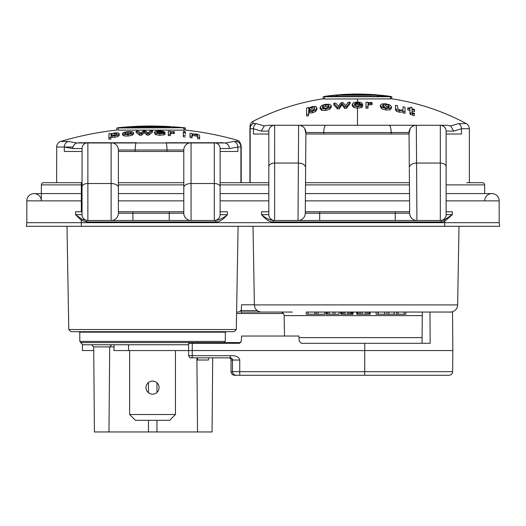 <?xml version="1.0" encoding="UTF-8"?>
<svg xmlns="http://www.w3.org/2000/svg" width="526" height="526" viewBox="0 0 526 526"><rect width="100%" height="100%" fill="white"/><g stroke="black" fill="none" stroke-linecap="round" stroke-linejoin="round"><path stroke-width="0.79" d="M82.056 182.7L43.54 182.7L56.624 182.7L56.723 145.952C56.381 146.544 57.459 142.322 60.766 141.461A314.292 314.292 0 0 1 116.825 130.073M484.637 193.601L484.637 184.882A2.183 2.183 0 0 0 482.46 182.7L466.654 182.7M118.389 182.7L183.791 182.7M220.124 182.7L268.819 182.7M305.514 182.7L409.425 182.7M26.826 222.669L81.326 222.669L81.326 226.305L26.3 226.305L26.826 222.669L26.826 200.866A7.265 7.265 0 0 1 34.091 193.601A7.265 7.265 0 0 1 41.363 200.866L41.363 184.882A2.183 2.183 0 0 1 43.54 182.7M66.986 226.305L68.788 329.532L236.299 329.532L238.1 226.305M68.788 329.532L70.964 331.669L234.116 331.669M79.801 332.162L79.801 341.407L225.286 341.407L225.286 332.162L79.801 332.162L78.42 331.669M82.838 344.754L188.617 344.754M114.01 344.754L114.01 350.566L452.847 350.566L452.511 312.05L370.172 312.05L370.172 314.232L369.975 312.05M128.548 350.566L128.548 344.754L176.821 344.754M192.233 350.566L190.34 350.546M190.34 350.566L191.563 350.566M111.775 344.754L109.704 346.91L93.687 346.91L94.43 431.958L212.063 431.958L212.708 357.831L229.566 357.831M190.793 357.831L192.246 357.831C190.458 357.161 190.806 359.547 188.61 355.661L188.591 350.572M231.519 358.206A2.183 2.183 0 0 0 230.296 357.831L192.246 357.831L192.246 355.675L230.296 355.681C235.99 355.438 239.139 356.904 239.744 360.073L232.479 360.014L232.479 371.639A3.636 3.636 0 0 0 236.115 375.275L236.299 375.275C237.325 375.571 232.591 375.36 232.479 371.639L239.744 371.672L239.744 375.275L449.026 375.275C451.223 375.064 452.432 373.861 452.662 371.672L452.847 350.566M237.883 375.275L234.662 375.275A3.636 3.636 0 0 1 231.026 371.639L231.026 360.014A2.183 2.183 0 0 0 228.843 357.831L229.007 357.831M293.33 375.275L295.053 375.275M292.173 375.275L291.279 375.275M288.564 375.275L287.262 375.275M243.15 375.275L236.115 375.275A3.636 3.636 41.6 0 1 232.479 371.639L231.026 371.639M231.525 358.213A2.183 2.183 0 0 1 232.097 358.778M232.104 358.785A2.183 2.183 0 0 1 232.479 360.014L231.026 360.014A2.183 2.183 0 0 0 228.843 357.831L229.796 358.055M230.296 355.681L230.296 357.831C231.999 358.337 232.729 359.061 232.479 360.014M188.985 355.655L192.24 355.675L192.246 343.3L188.992 343.3M188.624 343.287L188.591 350.559L188.965 350.566M192.246 343.3L239.133 343.3L241.309 341.236L241.579 336.035L298.952 336.035L299.228 341.236L301.405 343.3L430.169 343.3L429.966 312.05M82.431 344.721L82.431 350.566L93.72 350.566M301.01 375.275L364.735 375.275L364.735 343.3M288.215 375.275L290.253 375.275M292.246 375.275L293.843 375.275M294.902 375.275L294.139 375.275M179.866 344.754L178.36 344.754M109.454 375.991L108.967 431.958L109.704 346.91L114.01 346.91M197.526 431.958L196.895 357.831M156.985 382.829L156.978 392.435M156.952 420.327L156.945 431.958M148.45 431.958L148.45 420.327M148.437 392.718L148.437 382.54M80.603 341.407L80.603 342.571L240.757 342.571M283.409 313.503L236.582 313.503M422.043 343.3L422.319 312.05L405.862 312.05L405.862 314.232L404.093 314.232L404.093 312.05M280.509 312.05L280.503 312.05A3.636 3.636 90 0 1 284.139 315.62L284.494 336.035M308.032 314.232L308.032 312.05L306.257 312.05L306.257 314.232L318.059 314.232L318.059 312.05L356.727 312.05L356.727 314.232L357.338 314.232L357.338 312.05M348.127 312.05L376.083 312.05L376.083 314.232L378.24 314.232L378.24 312.05M340.868 312.05L340.868 314.232L340.638 312.05L339.138 312.05L339.138 314.232L334.996 314.232L334.996 312.05M326.061 312.05L326.061 314.232L326.008 312.05L324.805 312.05L324.805 314.232L318.059 314.232M253.019 226.305L254.393 304.909A7.265 7.265 0 0 0 261.652 312.05M254.393 304.909L457.64 304.909A7.265 7.265 0 0 1 450.374 312.05M308.032 312.05L318.059 312.05M378.24 314.232L394.073 314.232L394.073 312.05M394.073 314.232L398.195 314.232L398.195 312.05M396.722 314.232L396.722 312.05M398.195 314.232L404.093 314.232M388.872 314.232L388.872 312.05M378.003 314.232L378.003 312.05M386.952 314.232L386.952 312.05M384.637 314.232L384.637 312.05M357.338 314.232L365.287 314.232L365.3 312.05M365.287 314.232L366.924 314.232L366.924 312.05M366.924 314.232L368.2 314.232L368.2 312.05M368.2 314.232L369.416 314.232L369.416 312.05M369.416 314.232L369.975 314.232M357.805 314.232L357.805 312.05M359.238 314.232L359.238 312.056M360.619 314.232L360.658 312.05M362.302 314.232L362.282 312.05M340.868 314.232L347.574 314.232L347.587 312.05M347.574 314.232L348.929 314.232L348.929 312.05M348.929 314.232L350.316 314.232L350.316 312.05M350.316 314.232L351.375 314.232L351.375 312.05M351.375 314.232L352.131 314.232L352.131 312.05M352.131 314.232L352.558 314.232L352.558 312.05M352.558 314.232L353.031 314.232L353.031 312.05M341.44 314.232L341.44 312.05M342.367 314.232L342.367 312.05M343.629 314.232L343.629 312.05M344.918 314.232L344.911 312.05M326.061 314.232L326.666 314.232L326.666 312.05M326.666 314.232L327.678 314.232L327.678 312.05M327.678 314.232L329.184 314.232L329.184 312.05M329.184 314.232L333.083 314.232L333.083 312.05M333.083 314.232L334.996 314.232M314.89 314.232L314.89 312.05M316.29 314.232L316.29 312.05M457.64 304.909L459.014 226.305M254.387 304.784L241.579 304.784L241.125 313.503M236.608 312.05L239.133 312.05L241.309 309.985M239.6 342.571L239.567 343.261M292.371 312.05L241.197 312.05M257.293 310.596L241.276 310.596M197.598 357.831L197.598 360.014L208.5 360.014L208.5 357.831M175.441 350.566L175.434 414.514L129.652 414.514L135.465 420.327L169.622 420.327L175.434 414.514M129.652 350.566L129.652 414.514M159.082 387.629A6.542 6.542 0 0 0 152.547 381.087A6.542 6.542 0 0 0 146.004 387.629A6.542 6.542 0 0 0 152.547 394.165A6.542 6.542 0 0 0 159.082 387.629M81.326 226.305L499.7 226.305L499.174 222.669L444.674 222.669L444.674 221.328L452.367 214.674L444.168 219.993L440.315 220.486A5.812 5.812 0 0 0 446.127 214.674L446.127 211.768L446.127 214.674A5.812 5.812 0 0 1 440.315 220.486A5.812 5.812 0 0 0 446.127 214.674L446.12 131.106A5.812 5.812 0 0 0 440.315 125.293L267.859 125.293L264.308 125.957L261.179 131.106L253.447 128.739L249.922 128.739A5.812 5.747 0 0 1 253.091 123.617L253.091 121.276C253.473 121.105 250.501 121.927 249.922 126.457M82.056 211.768L75.56 211.768L75.56 214.674L82.056 214.674A5.812 5.812 0 0 0 87.868 220.486A5.812 5.812 0 0 1 82.056 214.674L82.056 211.768L82.056 214.674A5.812 5.812 0 0 0 87.868 220.486L86.672 220.486L86.672 221.939L81.326 220.335L82.03 219.204L75.56 214.674L81.326 220.335L81.326 222.669L444.674 222.669L444.674 226.305M409.649 211.768L319.683 211.768L319.683 220.486L274.625 220.486A5.812 5.812 0 0 1 268.819 214.674L261.547 214.674C266.018 219.802 269.923 222.228 273.264 221.939L273.264 220.486C269.174 219.868 265.268 217.928 261.547 214.674L261.547 211.768L268.819 211.768L268.812 214.674A5.812 5.812 0 0 0 274.625 220.486L440.315 220.486M305.277 213.221L395.256 213.221L395.256 220.486L441.386 220.486L441.386 221.939L444.674 221.328L444.168 219.993M82.03 219.204L86.672 220.486L214.312 220.486A5.812 5.812 0 0 0 220.124 214.674L227.39 214.674C222.952 219.789 219.046 222.209 215.673 221.939L215.673 220.486L214.312 220.486L215.673 220.486C219.763 219.868 223.668 217.928 227.39 214.674L227.39 211.768L220.124 211.768L220.124 214.674L220.124 188.288M409.32 168.708L409.662 213.28A7.265 7.265 0 0 0 416.927 220.486L440.308 220.486A5.812 5.812 0 0 0 446.12 214.674L452.367 214.674L452.367 211.768L446.127 211.768M319.683 211.768L305.29 211.768M268.812 211.768L268.812 214.674A5.812 5.812 0 0 0 274.625 220.486L274.631 125.293A5.812 5.812 0 0 0 268.812 131.106L268.819 134.012L253.447 134.012L253.447 128.739A5.812 5.405 -90 0 1 256.293 123.617L264.308 125.957M82.056 214.674L82.056 148.549A5.812 5.812 0 0 1 87.868 142.73L111.124 142.73A7.265 7.265 0 0 1 118.389 150.002L118.389 213.221A7.265 7.265 0 0 1 111.124 220.486L132.92 220.486L132.92 213.221L183.791 213.221A7.265 7.265 0 0 0 191.056 220.486A7.265 7.265 0 0 1 183.791 213.221L183.791 187.493A7.265 3.971 0 0 1 191.056 183.528L191.056 220.486L214.312 220.486A5.812 5.812 0 0 0 220.124 214.674A5.812 5.812 0 0 1 214.312 220.486L214.312 142.73L191.056 142.73A7.265 7.265 0 0 0 183.791 150.002L183.791 187.493M446.12 200.866L499.174 200.866A7.265 7.265 0 0 0 491.909 193.601A7.265 7.265 0 0 1 499.174 200.866L499.174 222.669M183.791 211.768L169.26 211.768L169.26 220.486L191.056 220.486M169.26 211.768L118.389 211.768M41.363 200.866A7.265 7.265 0 0 0 34.091 193.601A7.265 7.265 0 0 0 26.826 200.866L81.326 200.866L81.326 211.768M446.12 193.601L491.909 193.601A7.265 7.265 0 0 0 484.637 200.866A7.265 7.265 0 0 1 491.909 193.601A7.265 7.265 0 0 1 499.174 200.866M249.922 182.7L249.922 128.739C249.922 125.714 249.922 125.714 249.922 128.739M352.216 104.22L352.216 105.733L353.676 107.475L357.483 108.159L361.263 107.574L362.526 106.824L362.526 105.305A224.582 190.833 90 0 0 360.908 104.963L357.47 105.963L355.911 105.772L354.327 104.418A221.788 221.788 0 0 1 362.644 104.457L361.244 102.55L357.614 101.991L353.709 102.596L352.216 104.22L353.676 105.95L357.47 106.627L361.263 106.048L362.526 105.305M324.351 99L390.588 98.888L324.351 99M308.611 112.413L309.945 112.978L312.352 112.853L315.672 111.459L316.922 109.401L316.922 107.863L315.712 106.495L312.549 106.561L309.913 107.442L308.611 108.435L308.611 107.482A224.096 224.096 0 0 0 306.599 107.942L306.599 116.088A216.166 216.166 0 0 1 308.611 115.608L308.611 114.024A217.711 217.711 0 0 0 306.599 114.497M320.143 107.291L320.143 108.823L321.669 110.381L325.633 110.499L329.73 109.204L331.268 107.179L331.268 105.654L329.69 104.286L325.66 104.26L321.688 105.443L320.143 107.291L321.669 108.836L325.633 108.948L329.73 107.666L331.268 105.654M346.522 108.284A218.178 218.178 0 0 0 344.661 108.389A228.192 50.167 -90 0 0 341.933 104.891A229.947 48.675 90 0 0 339.309 108.764A218.178 218.178 0 0 0 337.396 108.935A227.054 52.889 -90 0 0 333.819 104.852L333.819 103.339A224.096 224.096 0 0 1 335.805 103.142A228.974 48.905 90 0 1 338.435 106.364A231.381 48.57 -90 0 1 341.019 102.695A224.096 224.096 0 0 1 342.913 102.563A229.842 50.529 90 0 1 345.615 105.844A231.394 48.32 -90 0 1 348.179 102.281A224.096 224.096 0 0 1 350.138 102.208A231.322 54.388 90 0 0 346.522 106.752L346.522 108.284A229.869 54.047 90 0 1 350.138 103.714L350.138 102.208M324.371 98.803A229.783 229.783 0 0 0 323.201 98.973L323.201 96.771A230.092 59.55 -90 0 1 325.64 96.238A232.137 232.137 0 0 1 334.99 95.134A231.742 184.33 90 0 0 334.26 95.206L334.26 96.403M338.054 94.904A231.282 59.859 90 0 0 337.718 94.91L337.718 94.956M337.718 94.91A231.361 108.198 90 0 0 337.107 94.95L337.107 95.081M337.107 94.95A231.525 150.502 90 0 0 335.785 95.061L335.785 96.403M335.785 95.061A231.742 184.33 90 0 0 334.996 95.134M334.26 95.206A232.091 225.733 90 0 0 332.642 95.377L332.642 96.403M332.642 95.377A232.137 232.137 0 0 0 327.192 96.028L327.192 96.403M327.192 96.028A230.322 59.609 90 0 0 325.022 96.501L325.022 96.699M325.022 96.501A231.959 231.959 0 0 0 323.201 96.771M351.762 94.167A232.038 60.056 90 0 0 351.348 94.147L351.348 94.226M351.348 94.147A232.038 108.514 90 0 0 350.73 94.154L350.757 94.318A231.959 231.959 0 0 1 361.658 94.259L361.658 95.022M350.73 94.154A232.051 150.844 90 0 0 349.409 94.187L349.409 95.022M349.409 94.187A232.097 203.792 90 0 0 348.304 94.226A232.097 203.792 90 0 0 347.988 94.239A231.946 8.942 90 0 1 348.337 94.404L348.337 95.022M348.337 94.404A231.959 231.959 0 0 0 346.213 94.496L346.213 95.022M346.213 94.496A231.854 7.062 -90 0 0 345.97 94.332L345.97 95.022M345.97 94.332A232.137 232.137 0 0 0 340.822 94.647L340.822 95.022M340.822 94.647A231.598 59.944 90 0 0 338.645 94.989L338.645 95.18M338.645 94.989A231.959 231.959 0 0 0 336.831 95.14L336.831 96.403M336.831 95.14A231.473 59.911 -90 0 1 339.263 94.759A232.137 232.137 0 0 1 348.297 94.226M308.611 114.024L308.611 110.854L309.945 111.413L312.352 111.288L315.672 109.901L316.922 107.863M311.938 107.258C313.963 106.909 314.903 107.232 314.772 108.218L313.68 110.013L311.938 110.664L309.512 110.697L308.611 109.618L309.492 108.205L311.938 107.258L311.938 108.797L314.581 109.079M308.88 110.335L311.938 108.797M328.257 107.37L325.824 108.198L323.188 108.126L322.274 106.982L323.174 105.601L325.633 104.825L328.132 104.852L329.144 105.969L328.257 107.37M322.523 107.705L325.633 106.344L328.881 106.785M346.522 106.752A219.71 219.71 0 0 0 344.661 106.85L344.661 108.389M344.661 106.85A229.658 50.489 -90 0 0 341.933 103.379L341.933 104.891M341.933 103.379A231.401 48.984 90 0 0 339.309 107.232L339.309 108.764M339.309 107.232A219.71 219.71 0 0 0 337.396 107.396L337.396 108.935M337.396 107.396A228.527 53.231 -90 0 0 333.819 103.339M362.644 104.457L362.69 103.99M357.47 105.91A220.276 220.276 0 0 0 356.707 105.917M458.573 123.617L466.319 123.617C465.615 123.327 468.699 123.985 469.376 128.739L461.493 128.739L453.76 131.106L450.631 125.957L447.08 125.293L440.315 125.293M450.631 125.957L458.646 123.617A5.812 5.405 90 0 1 461.493 128.739L461.493 134.012L446.127 134.012L446.127 131.106A5.812 5.812 0 0 0 440.308 125.293L416.309 125.293A7.265 7.265 0 0 0 409.044 132.618L409.313 167.82A7.265 4.714 179.6 0 1 416.579 163.053L416.309 125.293M389.575 96.278A230.368 105.535 90 0 1 389.681 96.291A230.368 105.535 90 0 1 390.371 96.396A229.855 28.22 90 0 1 390.562 96.436L390.562 98.638A229.961 229.961 0 0 1 466.319 123.617L458.646 123.617M368.003 105.509L368.831 104.766L372.02 104.687L372.02 102.485L369.167 102.59L368.003 103.109L368.003 102.34A224.096 224.096 0 0 0 365.971 102.248L365.971 108.172A218.178 218.178 0 0 1 368.003 108.264L368.003 106.732A219.71 219.71 0 0 0 365.971 106.64M380.344 105.312L380.344 106.837L381.863 108.797L385.834 110.013L389.93 109.862L391.462 108.257L391.462 106.719L389.891 104.917L385.854 103.793L381.889 103.898L380.344 105.312L381.863 107.258L385.834 108.468L389.93 108.317L391.462 106.719M405.066 113.268A218.178 218.178 0 0 0 402.988 112.814L402.988 111.242A219.71 219.71 0 0 1 405.066 111.696L405.066 113.268M395.493 106.863L395.493 109.908L396.525 111.242L399.234 112.209L402.988 111.933M409.945 113.655L409.945 112.084L410.536 112.926L410.536 114.504L409.945 113.655L409.945 110.447A222.031 222.031 0 0 0 407.795 109.934L407.795 107.81A224.096 224.096 0 0 1 409.945 108.317L409.945 107.324A218.888 163.191 -90 0 1 411.976 107.383L411.976 108.816A224.096 224.096 0 0 1 414.514 109.474L414.514 111.611A222.031 222.031 0 0 0 411.976 110.953M410.536 114.504L414.376 115.602L414.376 113.3L412.121 112.603L411.976 109.401A223.537 223.537 0 0 1 414.514 110.052M378.102 95.015A231.223 1.585 90 0 1 378.109 95.042L378.109 96.403L378.102 95.015A232.091 232.091 0 0 0 376.938 94.917M375.952 94.785A231.552 106.081 90 0 1 376.057 94.792A231.552 106.081 90 0 1 376.748 94.851A231.361 28.404 90 0 1 376.938 94.884L376.938 95.232M376.938 94.884A231.315 59.872 90 0 0 376.419 94.871L376.419 95.193M376.419 94.871A231.401 127.417 90 0 0 375.4 94.825L375.4 95.107M375.4 94.825A231.519 167.748 90 0 0 373.776 94.752L373.776 95.022M373.776 94.752A231.67 203.417 90 0 0 372.355 94.687L372.355 95.022M372.355 94.687A231.834 225.483 90 0 0 370.738 94.601L370.738 95.022M370.738 94.601A231.959 231.959 0 0 0 368.318 94.476L368.318 95.022M368.318 94.476A232.065 223.813 -90 0 0 366.905 94.397L366.905 95.022M366.905 94.397A232.137 167.15 -90 0 0 365.702 94.312L365.702 95.022M365.702 94.312A232.045 45.959 -90 0 0 365.314 94.246L365.314 95.022M365.314 94.246A231.992 16.687 -90 0 1 365.425 94.22A232.104 232.104 0 0 1 367.24 94.285A231.933 1.585 90 0 0 367.233 94.312A232.058 106.311 90 0 1 367.832 94.364A232.124 219.164 90 0 1 368.936 94.43A232.038 232.038 0 0 1 371.363 94.562A231.907 222.491 -90 0 1 372.678 94.634A231.723 190.458 -90 0 1 373.789 94.687A231.571 143.565 -90 0 1 374.709 94.726A231.46 59.905 -90 0 1 375.018 94.733A231.571 57.064 -90 0 0 374.722 94.7L374.722 94.726A231.861 155.775 -90 0 0 374.025 94.641L374.025 94.7M374.025 94.641A232.104 219.138 -90 0 0 372.914 94.562L372.914 94.641M372.914 94.562A232.137 232.137 0 0 0 371.1 94.45L371.1 94.542M371.1 94.45A232.111 219.151 -90 0 0 369.988 94.384L369.988 94.483M369.988 94.384A232.032 183.844 -90 0 0 369.252 94.345A232.032 183.844 -90 0 0 368.989 94.332L368.989 94.43M368.989 94.332A231.913 106.245 -90 0 0 368.193 94.299L368.193 94.384M391.738 96.666L391.738 98.796L391.725 96.639A229.606 1.571 90 0 0 391.725 96.639A232.091 232.091 0 0 0 390.562 96.468M390.562 96.436A229.823 59.484 90 0 0 390.049 96.396L390.049 96.718M390.049 96.396A230.21 126.759 90 0 0 389.03 96.291L389.03 96.574M389.03 96.291A230.638 167.11 90 0 0 387.399 96.12L387.399 96.403M387.399 96.12A231.164 202.97 90 0 0 385.985 95.969L385.985 96.403M385.985 95.969A231.65 225.306 90 0 0 384.368 95.785L384.368 96.403M384.368 95.785A231.959 231.959 0 0 0 381.942 95.515L381.942 96.403M381.942 95.515A232.13 223.872 -90 0 0 380.535 95.357L380.535 96.403M380.535 95.357A231.933 166.998 -90 0 0 379.331 95.199L379.331 96.403M379.331 95.199A231.282 45.808 -90 0 0 378.937 95.107L378.937 96.403M378.937 95.107A231.111 16.622 -90 0 1 379.049 95.088A232.104 232.104 0 0 1 380.87 95.265L380.87 95.285A230.953 1.578 90 0 0 380.857 95.285A231.407 106.015 90 0 1 381.455 95.377A232.13 219.171 -90 0 1 382.566 95.502A232.038 232.038 0 0 1 384.986 95.785A231.703 222.294 -90 0 1 386.301 95.929A231.124 189.965 -90 0 1 387.419 96.054A230.566 142.947 -90 0 1 388.333 96.146A230.066 59.543 -90 0 1 388.642 96.173A230.27 56.749 -90 0 0 388.352 96.12L388.352 96.153M388.352 96.12A231.151 155.295 -90 0 0 387.649 96.021L387.649 96.074M387.649 96.021A231.979 219.026 -90 0 0 386.538 95.877L386.538 95.956M386.538 95.877A232.137 232.137 0 0 0 384.723 95.653L384.723 95.752M384.723 95.653A231.999 219.046 -90 0 0 383.618 95.522L383.618 95.62M383.618 95.522A231.624 183.521 -90 0 0 382.869 95.436A231.624 183.521 -90 0 0 382.612 95.41L382.612 95.508M382.612 95.41A231.052 105.851 -90 0 0 381.817 95.331L381.817 95.416M368.003 106.732L368.003 103.997L368.831 103.254L372.02 103.175M383.388 106.969L382.468 105.588L383.369 104.457L385.834 104.352L388.326 105.055L389.339 106.456L388.458 107.62L386.025 107.771L383.388 106.969M382.724 106.37L385.834 105.871L389.082 107.199M405.066 111.696L405.066 107.205A224.096 224.096 0 0 0 403.034 106.771L403.034 109.401L402.12 110.098L399.918 110.033L397.524 108.376L397.524 105.7A224.096 224.096 0 0 0 395.493 105.338L395.493 108.363L396.525 109.691L399.234 110.651L402.988 110.375M395.493 109.908L395.493 108.363M409.945 112.084L409.945 108.895A223.537 223.537 0 0 0 407.795 108.389M410.536 112.926L414.376 114.017M305.882 134.012L409.057 134.012M304.804 128.725L305.954 134.012M410.135 128.725L408.985 134.012M354.379 103.826L357.47 102.524L359.1 102.688L360.586 103.826A222.38 222.38 0 0 0 354.379 103.826M357.47 102.524L357.502 104.03M390.588 98.888L390.16 96.731L324.779 96.731L324.351 98.888M324.779 96.731A231.769 231.769 0 0 1 327.165 96.403L387.767 96.403A231.769 231.769 0 0 1 390.16 96.731M377.287 96.403L376.964 95.232L337.975 95.232L337.653 96.403M337.975 95.232A231.769 231.769 0 0 1 340.69 95.022L374.249 95.022A231.769 231.769 0 0 1 376.964 95.232M363.348 95.022L363.348 94.128A232.084 60.069 90 0 0 362.881 94.108A232.084 60.069 90 0 0 362.723 94.108A232.137 232.137 0 0 0 354.853 94.062A232.13 60.082 90 0 0 353.196 94.18A232.038 232.038 0 0 1 362.276 94.193A232.051 60.063 90 0 0 361.658 94.259M363.348 94.22A232.038 232.038 0 0 1 365.314 94.279M350.757 94.318A232.104 60.076 -90 0 1 353.189 94.082A232.137 232.137 0 0 1 362.881 94.108M362.276 94.193L362.276 95.022M362.723 94.108L362.723 95.022M268.819 214.674L268.819 131.106A5.812 5.812 0 0 1 274.631 125.293L298.63 125.293A7.265 7.265 0 0 1 305.895 132.618L305.277 213.28A7.265 7.265 0 0 1 298.012 220.486L274.631 220.486M298.012 220.486L298.63 125.293M183.199 127.654A315.173 144.387 -90 0 1 183.298 127.66A315.173 144.387 90 0 1 183.995 127.739A314.798 38.654 90 0 1 184.185 127.765L184.185 129.961A314.292 314.292 0 0 1 236.976 140.159L236.976 141.461L234.063 141.461L225.325 142.967L76.862 142.967L68.117 141.461L60.766 141.461M183.423 130.139A314.022 314.022 0 0 1 184.199 130.224M117.975 130.139L184.205 130.139M110.947 136.997L114.694 137.325L118.015 136.49L119.264 135.215L119.264 133.729L118.054 132.861L114.892 132.868L110.947 133.992L110.947 133.4A311.688 311.688 0 0 0 108.941 133.67L108.941 139.278A306.125 306.125 0 0 1 110.947 139.009L110.947 137.503A307.618 307.618 0 0 0 108.941 137.773M122.486 133.413L122.486 134.899L124.011 135.905L127.976 136.05L132.072 135.307L133.611 134.051L133.611 132.572L132.033 131.684L128.002 131.599L124.031 132.282L122.486 133.413L124.011 134.413L127.976 134.557L132.072 133.821L133.611 132.572M148.865 133.604A308.9 308.9 0 0 0 146.997 133.624A315.212 69.3 -90 0 0 144.275 131.349A315.712 66.828 90 0 0 141.652 133.736A308.9 308.9 0 0 0 139.738 133.801L139.738 135.287A307.414 307.414 0 0 1 141.652 135.221A314.259 66.519 90 0 1 144.275 132.828A313.752 68.978 -90 0 1 146.997 135.11A307.414 307.414 0 0 1 148.865 135.09A314.015 73.831 90 0 1 152.481 132.282L152.481 130.81A315.469 74.173 90 0 0 148.865 133.604L148.865 135.09M139.738 135.287A313.194 72.956 -90 0 0 136.162 132.637L136.162 131.165A311.688 311.688 0 0 1 138.141 131.073A314.877 67.249 90 0 1 140.777 133.17A315.731 66.276 -90 0 1 143.361 130.902A311.688 311.688 0 0 1 145.255 130.862A315.298 69.314 90 0 1 147.957 133.006A315.587 65.901 -90 0 1 150.521 130.803A311.688 311.688 0 0 1 152.481 130.81M154.559 132.131L154.559 133.611L156.012 134.761L159.858 135.3L164.868 134.597L164.868 133.111A312.516 265.558 90 0 0 163.251 132.848L160.022 133.394L158.254 133.223L156.669 132.315A310.228 310.228 0 0 1 164.986 132.578L163.586 131.329L159.95 130.869L156.051 131.145L154.559 132.131L156.012 133.275L159.858 133.814L164.868 133.111M164.868 134.051A308.749 308.749 0 0 1 164.986 134.058L165.032 132.282M170.345 135.682A307.414 307.414 0 0 0 168.313 135.563L168.313 131.283A311.688 311.688 0 0 1 170.345 131.401L170.345 131.888L174.356 131.625L174.356 133.538L171.174 133.486L170.345 133.926L170.345 135.682L170.345 134.196A308.9 308.9 0 0 0 168.313 134.077M185.376 136.997A307.414 307.414 0 0 0 183.344 136.78L183.344 132.48A311.688 311.688 0 0 1 185.376 132.697L185.376 134.176M192.069 137.825L192.069 134.459L192.924 134.104L192.924 135.59L192.069 135.951L192.069 137.825A307.414 307.414 0 0 0 190.037 137.556L190.037 133.249A311.688 311.688 0 0 1 192.069 133.512L192.069 133.959L195.968 133.992L198.578 134.61L199.591 135.386L199.591 138.93A307.414 307.414 0 0 0 197.559 138.614L197.559 135.208L196.902 134.649L196.902 136.135L197.559 136.701M199.591 136.878L199.591 138.93M192.924 135.59L196.902 136.135M225.325 142.967C227.85 143.9 229.218 145.761 229.421 148.549L237.87 147.03A5.812 5.339 90 0 0 234.063 141.461M241.197 147.03L240.915 147.03A5.812 5.53 -90 0 0 236.976 141.461A5.812 5.786 0 0 1 241.197 147.03L241.197 182.7M76.862 142.967C74.33 143.9 72.963 145.761 72.759 148.549L64.31 147.03L56.624 147.03M72.983 147.03L64.31 147.03L64.31 151.455L82.056 151.455M220.124 214.674L220.124 148.549A5.812 5.812 0 0 0 214.312 142.73L223.202 142.73M229.421 148.549L220.124 148.549L220.124 151.455L237.87 151.455L237.87 147.03L240.915 147.03L240.915 182.7M118.389 151.455L166.985 151.455L166.985 150.002L135.195 150.002A7.265 1.137 -90 0 1 136.333 142.73L78.979 142.73M220.124 186.704A5.812 3.176 180 0 0 214.312 183.528L191.056 183.528L191.056 142.73L165.848 142.73A7.265 1.137 -90 0 1 166.985 150.002L183.791 150.002A7.265 7.265 0 0 1 191.056 142.73L214.312 142.73A5.812 5.812 0 0 1 220.124 148.549M166.985 151.455L183.791 151.455M131.671 126.648A315.843 81.747 90 0 0 131.342 126.654A315.902 147.727 90 0 0 130.731 126.681A316.021 205.429 90 0 0 129.403 126.766A316.179 251.494 90 0 0 128.646 126.819A316.474 316.474 0 0 0 119.257 127.627A314.975 81.523 90 0 0 116.825 128.009L116.825 130.205M129.403 126.766L129.403 127.739M128.646 126.819A316.179 251.494 90 0 0 127.884 126.871L127.884 127.739M127.884 126.871A316.435 307.769 90 0 0 126.266 126.996A316.468 316.468 0 0 0 120.816 127.47A315.14 81.563 90 0 0 118.639 127.818A316.343 316.343 0 0 0 116.825 128.009M126.266 126.996L126.266 127.739M145.38 126.109A316.402 81.892 90 0 0 144.966 126.095A316.396 147.964 90 0 0 144.354 126.095A316.402 205.679 90 0 0 143.033 126.122A316.442 277.846 90 0 0 141.967 126.148A316.474 316.474 0 0 0 132.881 126.542A315.981 81.78 90 0 0 130.448 126.825L130.448 127.739M144.354 126.095L144.354 126.733M143.033 126.122L143.033 126.733M141.967 126.148A316.442 277.846 90 0 0 141.612 126.161A316.33 12.19 90 0 1 141.954 126.279A316.343 316.343 0 0 0 139.837 126.352A316.264 9.632 -90 0 0 139.587 126.227A316.468 316.468 0 0 0 134.439 126.457A316.073 81.806 90 0 0 132.263 126.713A316.343 316.343 0 0 0 130.448 126.825M141.954 126.279L141.954 126.733M139.837 126.352L139.837 126.733M139.587 126.227L139.587 126.733M156.347 126.062A316.474 316.474 0 0 0 151.094 126.023A316.474 316.474 0 0 0 148.47 126.03A316.461 81.905 90 0 0 146.813 126.122A316.402 316.402 0 0 1 155.9 126.128A316.409 81.892 90 0 0 155.275 126.181A316.343 316.343 0 0 0 144.38 126.22A316.448 81.905 -90 0 1 146.813 126.049A316.474 316.474 0 0 1 151.094 126.016A316.474 316.474 0 0 1 156.498 126.069A316.428 81.898 90 0 0 156.347 126.062L156.347 126.733M144.38 126.22L144.38 126.733M169.569 126.562A316.041 144.788 -90 0 1 169.674 126.569A316.041 144.788 90 0 1 170.371 126.608A315.902 38.786 90 0 1 170.562 126.634A315.87 81.754 90 0 0 170.043 126.621A315.929 173.955 90 0 0 169.024 126.595A316.014 228.974 90 0 0 167.399 126.542A316.126 277.57 90 0 0 165.979 126.49A316.244 307.585 90 0 0 164.362 126.431A316.343 316.343 0 0 0 161.942 126.339A316.415 305.165 -90 0 0 160.529 126.279A316.474 227.87 -90 0 0 159.325 126.214A316.402 62.666 -90 0 0 158.937 126.168A316.402 316.402 0 0 0 156.965 126.148M156.965 126.733L156.965 126.082A316.428 81.898 90 0 0 156.498 126.069M155.9 126.128L155.9 126.733M155.275 126.181L155.275 126.733M158.937 126.733L158.937 126.168A316.363 22.756 -90 0 1 159.049 126.148A316.448 316.448 0 0 1 160.864 126.194A316.409 144.952 90 0 1 161.456 126.253A316.461 298.788 90 0 1 162.56 126.299A316.402 316.402 0 0 1 164.98 126.398A316.304 303.456 -90 0 1 166.295 126.45A316.165 259.864 -90 0 1 167.413 126.49A316.054 195.948 -90 0 1 168.327 126.523A315.968 81.78 -90 0 1 168.642 126.523A316.06 77.887 -90 0 0 168.346 126.496A316.271 212.484 -90 0 0 167.643 126.457A316.442 298.775 -90 0 0 166.538 126.398A316.468 316.468 0 0 0 164.717 126.312A316.455 298.781 -90 0 0 163.612 126.266A316.389 250.685 -90 0 0 162.856 126.24A316.389 250.685 -90 0 0 162.606 126.227L162.606 126.299M162.606 126.227A316.304 144.906 -90 0 0 161.811 126.207L161.811 126.266M171.726 126.733A315.804 2.157 90 0 1 171.732 126.753L171.726 126.733A316.435 316.435 0 0 0 170.562 126.654M170.562 126.634L170.562 127.042M161.942 126.339L161.942 126.733M160.529 126.279L160.529 126.733M159.325 126.214L159.325 126.733M184.185 127.765A314.778 81.471 90 0 0 183.666 127.739A315.061 173.481 90 0 0 182.647 127.66A315.37 228.508 90 0 0 181.023 127.535A315.758 277.248 90 0 0 179.603 127.424A316.113 307.454 90 0 0 177.985 127.299A316.343 316.343 0 0 0 175.566 127.101A316.461 305.212 -90 0 0 174.152 126.983A316.323 227.765 -90 0 0 172.949 126.865A315.843 62.555 -90 0 0 172.561 126.799A315.718 22.71 -90 0 1 172.673 126.779A316.448 316.448 0 0 1 174.487 126.911A315.607 2.157 90 0 0 174.481 126.93A315.935 144.735 90 0 1 175.079 126.996A316.468 298.794 90 0 1 176.184 127.088A316.402 316.402 0 0 1 178.61 127.292A316.152 303.311 -90 0 1 179.925 127.397A315.731 259.502 -90 0 1 181.036 127.489A315.317 195.494 -90 0 1 181.957 127.562A314.956 81.517 -90 0 1 182.266 127.575A315.1 77.651 -90 0 0 181.97 127.535A315.745 212.129 -90 0 0 181.266 127.463A316.356 298.689 -90 0 0 180.162 127.358A316.468 316.468 0 0 0 178.347 127.2A316.369 298.702 -90 0 0 177.236 127.101A316.093 250.448 -90 0 0 176.486 127.042A316.093 250.448 -90 0 0 176.236 127.022L176.236 127.095M176.236 127.022A315.672 144.617 -90 0 0 175.434 126.963L175.434 127.022M185.349 127.917A314.614 2.15 90 0 1 185.356 127.936L185.356 130.073L185.349 127.917A316.435 316.435 0 0 0 184.185 127.792M183.666 127.739L118.495 127.976A316.198 316.198 0 0 1 120.875 127.739L181.306 127.739A316.198 316.198 0 0 1 183.686 127.976L184.205 130.198M177.985 127.299L177.985 127.739M175.566 127.101L175.566 127.739M174.152 126.983L174.152 127.739M172.949 126.865L172.949 127.739M172.561 126.799L172.561 127.739M151.094 126.733L167.801 126.733A316.198 316.198 0 0 1 170.509 126.884L131.671 126.884A316.198 316.198 0 0 1 134.38 126.733L151.094 126.733M131.671 126.884L131.401 127.739M170.779 127.739L170.509 126.884M118.495 127.976L117.975 130.198M110.947 137.503L110.947 135.504L114.694 135.826L118.015 134.998L119.264 133.729M116.022 135.037L111.847 135.419L110.947 134.735L111.834 133.86L114.28 133.295L117.114 133.926L116.022 135.037M111.736 135.392L116.535 134.794M130.599 133.604L125.53 133.992L124.609 133.256L125.517 132.401L130.468 132.006L131.487 132.73L130.599 133.604M125.359 133.946L130.731 133.545M141.652 133.736L141.652 135.221M144.275 131.349L144.275 132.828M139.738 133.801A314.653 73.292 -90 0 0 136.162 131.165M146.997 133.624L146.997 135.11M164.986 134.058L164.986 132.578M156.715 131.941L159.858 131.204L162.929 132.111A310.603 310.603 0 0 0 156.715 131.941M174.356 132.065L171.174 132.006L170.345 132.447L170.345 134.196M185.376 135.504A308.9 308.9 0 0 0 183.344 135.281M185.376 132.243A312.135 312.135 0 0 0 183.344 132.026L183.344 131.546A312.615 312.615 0 0 1 185.376 131.763L185.376 132.697M183.344 132.026L183.344 132.48M192.069 136.326A308.9 308.9 0 0 0 190.037 136.056M199.591 137.424A308.9 308.9 0 0 0 197.559 137.108M192.924 134.104L196.902 134.649M118.389 187.493A7.265 3.971 180 0 0 111.124 183.528L111.124 142.73A7.265 7.265 0 0 1 118.389 150.002L135.195 150.002L135.195 151.455M72.759 148.549L82.056 148.549A5.812 5.812 0 0 1 87.868 142.73L87.868 183.528L111.124 183.528L111.124 220.486L87.868 220.486L87.868 183.528A5.812 3.176 0 0 0 82.056 186.704M132.92 211.768L132.92 213.221L118.389 213.221A7.265 7.265 0 0 1 111.124 220.486M416.927 220.486L416.579 163.053L440.308 163.053L440.308 125.293M81.326 182.7L81.326 184.882L41.363 184.882M409.445 184.882L305.494 184.882M268.819 184.882L220.124 184.882M183.791 184.882L118.389 184.882M82.056 184.882L81.326 184.882L81.326 200.866L82.056 200.866M484.637 184.882L446.12 184.882M239.744 360.073L239.744 371.672L452.662 371.672M299.038 337.613L422.095 337.613M422.286 315.62L284.139 315.62M441.386 221.939L273.264 221.939M215.673 221.939L86.672 221.939M409.563 200.866L305.376 200.866M268.819 200.866L220.124 200.866M183.791 200.866L118.389 200.866M409.655 213.221L395.256 213.221L395.256 211.768M82.056 193.601L34.091 193.601A7.265 7.265 0 0 0 26.826 200.866M250.159 182.7L250.159 128.739A5.812 5.576 -90 0 1 253.091 123.617L256.293 123.617M357.47 106.627L357.47 125.293M357.47 99L357.47 101.991M315.672 109.901L315.672 111.459M312.352 111.288L312.352 112.853M309.945 111.413L309.945 112.978M309.492 108.205L309.492 109.75M329.73 107.666L329.73 109.204M325.633 108.948L325.633 110.499M321.669 108.836L321.669 110.381M323.174 105.601L323.174 107.126M325.633 104.825L325.633 106.344M328.132 104.852L328.132 106.37M370.981 103.083L370.981 104.589M368.831 103.254L368.831 104.766M385.834 108.468L385.834 110.013M381.863 107.258L381.863 108.797M389.93 108.317L389.93 109.862M383.369 104.457L383.369 105.976M385.834 104.352L385.834 105.871M388.326 105.055L388.326 106.574M399.234 110.651L399.234 112.209M396.525 109.691L396.525 111.242M412.529 113.649L412.529 115.227M453.76 131.106L446.127 131.106M268.812 131.106L261.179 131.106M408.985 132.559L305.954 132.559M323.786 134.012L323.786 132.559A7.265 2.051 -90 0 1 325.844 125.293M391.147 134.012L391.147 132.559A7.265 2.051 -90 0 0 389.095 125.293M361.263 106.048L361.263 107.574M353.676 105.95L353.676 107.475M359.1 102.688L359.1 103.813M357.47 107.981L357.47 107.495M268.819 166.821A5.812 3.774 0 0 1 274.631 163.053L298.36 163.053A7.265 4.714 0.4 0 1 305.626 167.82M64.31 147.03A5.812 5.339 -90 0 1 68.117 141.461M118.015 134.998L118.015 136.49M114.694 135.826L114.694 137.325M112.281 135.872L112.281 137.371M111.834 133.86L111.834 135.346M114.28 133.295L114.28 134.774M132.072 133.821L132.072 135.307M127.976 134.557L127.976 136.05M124.011 134.413L124.011 135.905M125.517 132.401L125.517 133.88M127.976 131.954L127.976 133.433M130.468 132.006L130.468 133.486M163.606 133.551L163.606 135.037M159.858 133.814L159.858 135.3M156.012 133.275L156.012 134.761M159.858 131.204L159.858 132.013M161.436 131.349L161.436 132.059M173.317 131.967L173.317 133.446M171.174 132.006L171.174 133.486M195.093 134.222L195.093 135.715M446.12 166.821A5.812 3.774 180 0 0 440.308 163.053L440.308 220.486M236.299 329.532L234.123 331.669M225.286 332.162L226.667 331.669M224.359 343.3L224.484 341.407M80.603 342.571L82.779 344.754M287.36 375.275L289.221 375.275M290.937 375.275L292.292 375.275M93.687 346.91L91.511 344.754M353.715 312.05L361.441 312.05M288.314 375.275L290.194 375.275M291.923 375.275L293.265 375.275M118.389 193.601L183.791 193.601M220.124 193.601L268.819 193.601M305.428 193.601L409.511 193.601M469.376 128.739L469.376 182.7M323.201 98.796A229.961 229.961 0 0 0 253.091 121.276M376.064 94.792A232.137 232.137 0 0 0 369.259 94.345M389.681 96.291A232.137 232.137 0 0 0 382.875 95.443M236.976 140.159C237.686 141.067 239.12 138.917 241.197 145.755M169.674 126.569A316.474 316.474 0 0 0 162.856 126.24M183.298 127.66A316.474 316.474 0 0 0 176.486 127.042"/></g></svg>
